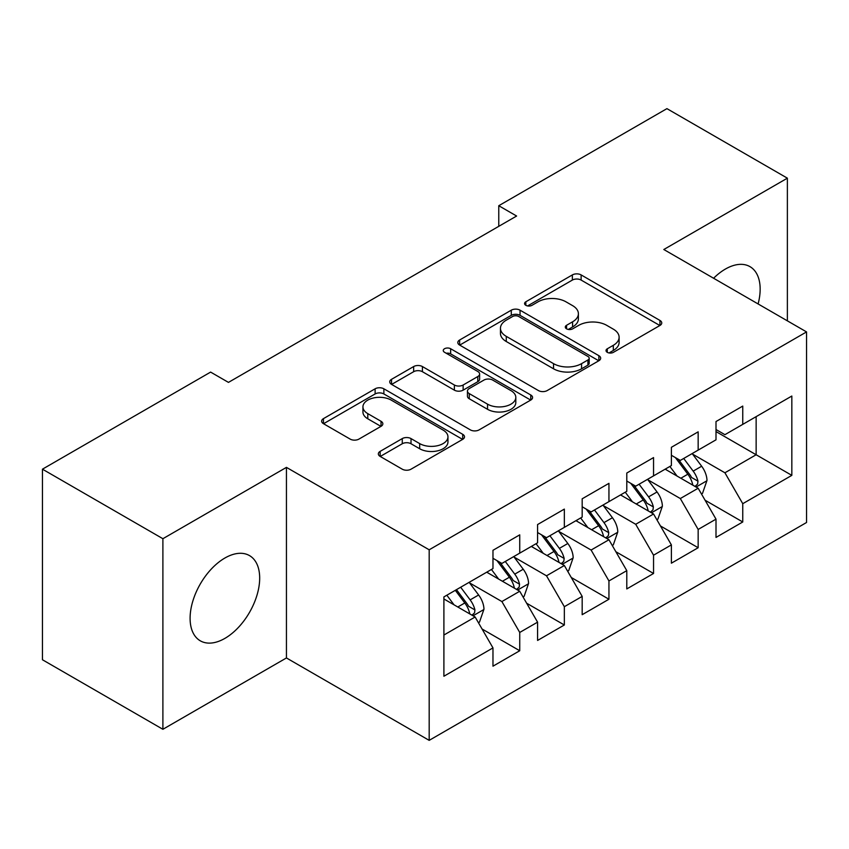 <?xml version="1.0" encoding="UTF-8"?>
<svg xmlns="http://www.w3.org/2000/svg" width="849" height="849" viewBox="0 0 849 849"><rect width="100%" height="100%" fill="white"/><g stroke="black" fill="none" stroke-linecap="round" stroke-linejoin="round"><path stroke-width="1.27" d="M607.29 352.335A4.33 2.505 0 0 0 613.413 352.335L659.938 325.475A6.187 3.576 0 0 0 661.753 322.949A6.187 3.576 0 0 0 659.938 320.423L581.13 274.917A6.187 3.576 0 0 0 572.364 274.917L525.849 301.777A4.33 2.505 0 0 0 524.576 303.549A4.33 2.505 0 0 0 525.849 305.322A4.33 2.505 0 0 0 531.983 305.322L538.001 301.841A19.814 11.44 0 0 1 566.018 301.841L572.587 305.629A19.814 11.44 0 0 1 578.392 313.727A19.814 11.44 0 0 1 572.587 321.813L566.57 325.284A4.33 2.505 0 0 0 565.296 327.056A4.33 2.505 0 0 0 566.57 328.828A4.33 2.505 0 0 0 572.693 328.828L578.721 325.347A19.814 11.44 0 0 1 606.738 325.347L613.307 329.147A19.814 11.44 0 0 1 619.112 337.233A19.814 11.44 0 0 1 613.307 345.32L607.29 348.801A4.33 2.505 0 0 0 606.016 350.563A4.33 2.505 0 0 0 607.29 352.335L607.29 348.801M224.889 638.384A49.2 28.41 120 0 0 257.035 595.022A49.2 28.41 120 0 0 249.489 555.596A49.2 28.41 120 0 0 224.889 558.026A49.2 28.41 120 0 0 192.744 601.389A49.2 28.41 120 0 0 200.29 640.815A49.2 28.41 120 0 0 224.889 638.384M758.104 303.953A49.2 28.41 120 0 0 749.964 266.639A49.2 28.41 120 0 0 725.364 269.08A49.2 28.41 120 0 0 713.595 278.249M380.161 451.36A6.187 3.576 0 0 0 378.346 453.897A6.187 3.576 0 0 0 380.161 456.422L402.267 469.189A6.187 3.576 0 0 0 411.022 469.189L462.694 439.358A6.187 3.576 0 0 0 464.509 436.832A6.187 3.576 0 0 0 462.694 434.306L383.875 388.8A6.187 3.576 0 0 0 375.12 388.8L323.458 418.631A6.187 3.576 0 0 0 321.644 421.157A6.187 3.576 0 0 0 323.458 423.683L350.17 439.103A6.187 3.576 0 0 0 358.925 439.103L381.031 426.336A6.187 3.576 0 0 0 382.846 423.81A6.187 3.576 0 0 0 381.031 421.284L367.787 413.633A16.566 9.562 0 0 1 362.937 406.873A16.566 9.562 0 0 1 373.167 398.043A16.566 9.562 0 0 1 391.219 400.112L443.093 430.072A16.566 9.562 0 0 1 447.954 436.832A16.566 9.562 0 0 1 437.723 445.661A16.566 9.562 0 0 1 419.671 443.592L411.022 438.593A6.187 3.576 0 0 0 402.267 438.593L380.161 451.36L380.161 456.422M162.891 538.712L162.891 729.291L286.442 657.954L286.442 467.375L162.891 538.712L42.45 469.179L210.616 372.095L228.455 382.39L516.616 216.028L498.766 205.723L498.766 226.333M286.442 467.375L429.18 549.791L806.55 331.917L806.55 522.496L429.18 740.36L429.18 549.791M787.373 320.848L787.373 178.173L663.812 249.51L806.55 331.917M787.373 178.173L666.932 108.64L498.766 205.723M538.436 390.572A6.187 3.576 0 0 0 547.191 390.572L598.863 360.74A6.187 3.576 0 0 0 600.668 358.214A6.187 3.576 0 0 0 598.863 355.689L520.044 310.182A6.187 3.576 0 0 0 511.289 310.182L459.627 340.014A6.187 3.576 0 0 0 457.813 342.54A6.187 3.576 0 0 0 459.627 345.065L538.436 390.572M446.256 353.269A4.33 2.505 0 0 1 450.649 353.884L450.649 348.737L530.774 394.997A6.187 3.576 0 0 1 532.588 397.523A6.187 3.576 0 0 1 530.774 400.049L479.112 429.881A6.187 3.576 0 0 1 470.357 429.881L391.538 384.374L391.538 379.323A6.187 3.576 0 0 0 389.733 381.848A6.187 3.576 0 0 0 391.538 384.374M391.538 379.323L413.654 366.556A6.187 3.576 0 0 1 422.409 366.556L454.374 385.011A6.187 3.576 0 0 0 463.13 385.011L477.796 376.542A6.187 3.576 0 0 0 479.611 374.016A6.187 3.576 0 0 0 477.796 371.48L444.526 352.271A4.33 2.505 0 0 1 443.252 350.499A4.33 2.505 0 0 1 445.927 348.196A4.33 2.505 0 0 1 450.649 348.737M716.004 431.579L756.141 454.756L756.141 416.647L791.83 396.037L742.758 424.373L742.758 406.087L716.004 421.539L716.004 439.824L698.154 450.119L698.154 431.844L671.389 447.296L671.389 465.57L653.55 475.875L653.55 457.59L626.785 473.042L626.785 491.327L608.945 501.632L608.945 483.346L582.181 498.798L582.181 517.083L564.341 527.378L564.341 509.103L537.576 524.555L537.576 542.829L519.737 553.134L519.737 534.849L492.972 550.301L492.972 568.586L443.9 596.911L443.9 676.239L492.972 647.904L475.132 617L443.9 598.98M791.83 396.037L791.83 475.366L742.758 503.69L724.919 472.787L692.582 454.119M705.073 500.22L742.758 521.976L742.758 503.69M742.758 521.976L716.004 537.428L716.004 519.142L698.154 529.447L680.314 498.543L647.978 479.865M660.469 525.966L698.154 547.732L698.154 529.447M698.154 547.732L671.389 563.184L671.389 544.899L653.55 555.193L635.71 524.289L603.374 505.622M615.865 551.723L653.55 573.478L653.55 555.193M653.55 573.478L626.785 588.93L626.785 570.645L608.945 580.949L591.106 550.046L558.759 531.378M571.25 577.479L608.945 599.235L608.945 580.949M608.945 599.235L582.181 614.687L582.181 596.401L564.341 606.706L546.501 575.802L514.154 557.124M526.645 603.225L564.341 624.991L564.341 606.706M564.341 624.991L537.576 640.443L537.576 622.158L519.737 632.452L501.886 601.548L469.55 582.881M482.041 628.982L519.737 650.737L519.737 632.452M519.737 650.737L492.972 666.189L492.972 647.904M492.972 558.292L501.886 563.439L519.737 553.134M443.9 635.031L475.132 617M537.576 532.535L546.501 537.682L564.341 527.378M501.886 601.548L519.737 591.254L486.721 572.194M537.576 622.158L519.737 591.254M582.181 506.779L591.106 511.936L608.945 501.632M546.501 575.802L564.341 565.498L531.325 546.438M582.181 596.401L564.341 565.498M626.785 481.033L635.71 486.18L653.55 475.875M591.106 550.046L608.945 539.741L575.94 520.692M626.785 570.645L608.945 539.741M671.389 455.276L680.314 460.423L698.154 450.119M635.71 524.289L653.55 513.995L620.545 494.935M671.389 544.899L653.55 513.995M716.004 429.52L724.919 434.677L742.758 424.373M680.314 498.543L698.154 488.239L665.149 469.179M716.004 519.142L698.154 488.239M42.45 469.179L42.45 659.758L162.891 729.291M286.442 657.954L429.18 740.36M724.919 472.787L756.141 454.756L791.83 475.366M609.02 352.951L613.307 350.467A19.814 11.44 0 0 0 619.112 342.38L619.112 337.233M578.392 313.727L578.392 318.874A19.814 11.44 0 0 1 572.587 326.961L568.299 329.444M659.853 325.528L581.13 280.074A6.187 3.576 0 0 0 572.364 280.074L527.579 305.927M598.778 360.793L520.044 315.34A6.187 3.576 0 0 0 511.289 315.34L459.712 345.118M587.911 359.987A4.33 2.505 0 0 0 589.185 358.214A4.33 2.505 0 0 0 587.911 356.442L518.739 316.507A4.33 2.505 0 0 0 512.605 316.507L506.259 320.169A19.814 11.44 0 0 0 500.454 328.255A19.814 11.44 0 0 0 506.259 336.353L553.537 363.648A19.814 11.44 0 0 0 581.565 363.648L587.911 359.987L587.911 365.134A4.33 2.505 0 0 0 589.185 363.361L589.185 358.214M500.454 328.255L500.454 333.413A19.814 11.44 0 0 0 506.259 341.5L506.259 336.353M587.911 365.134L581.565 368.795A19.814 11.44 0 0 1 553.537 368.795L506.259 341.5M391.622 384.427L413.654 371.703L413.654 366.556M479.611 374.016L479.611 379.163A6.187 3.576 0 0 1 477.796 381.689L463.13 390.158A6.187 3.576 0 0 1 454.374 390.158L422.409 371.703A6.187 3.576 0 0 0 413.654 371.703M450.649 353.884L530.689 400.091M487.538 404.156A16.566 9.562 0 0 0 505.59 406.225A16.566 9.562 0 0 0 515.81 397.396A16.566 9.562 0 0 0 510.96 390.636L492.685 380.076A6.187 3.576 0 0 0 483.93 380.076L469.264 388.545A6.187 3.576 0 0 0 467.449 391.071A6.187 3.576 0 0 0 469.264 393.607L487.538 404.156L487.538 409.303A16.566 9.562 0 0 0 505.59 411.383A16.566 9.562 0 0 0 515.81 402.543L515.81 397.396M467.449 391.071L467.449 396.228A6.187 3.576 0 0 0 469.264 398.754L469.264 393.607M487.538 409.303L469.264 398.754M447.954 436.832L447.954 441.979A16.566 9.562 0 0 1 437.723 450.819A16.566 9.562 0 0 1 419.671 448.739L411.022 443.751A6.187 3.576 0 0 0 402.267 443.751L380.246 456.465M362.937 406.873L362.937 412.02A16.566 9.562 0 0 0 367.787 418.79L367.787 413.633M380.957 426.389L367.787 418.79M462.609 439.4L383.875 393.947A6.187 3.576 0 0 0 375.12 393.947L323.543 423.736M701.454 493.959L702.526 493.343L706.984 480.46A16.715 9.647 -120 0 0 701.656 466.228L692.179 453.578M677.077 476.066L669.872 466.451M666.507 469.964L665.69 468.871M695.002 486.424L697.602 484.089L697.963 481.171A16.715 9.647 -120 0 0 693.177 471.121L683.7 458.471M678.298 459.256L689.993 474.878A8.511 4.914 60 0 1 691.542 477.467L697.963 481.171M675.358 457.558L687.828 474.209A16.715 9.647 60 0 1 692.614 484.259L692.943 485.235M656.85 519.705L657.922 519.089L662.379 506.216A16.715 9.647 -120 0 0 657.052 491.974L647.575 479.335M632.473 501.823L625.267 492.208M621.903 495.72L621.075 494.627M650.398 512.17L652.987 509.846L653.359 506.927A16.715 9.647 -120 0 0 648.572 496.867L639.095 484.227M633.683 485.012L645.389 500.634A8.511 4.914 60 0 1 646.938 503.224L653.359 506.927M630.743 483.314L643.224 499.965A16.715 9.647 60 0 1 647.999 510.016L648.339 510.981M612.246 545.461L613.318 544.846L617.775 531.962A16.715 9.647 -120 0 0 612.437 517.731L602.97 505.081M587.869 527.579L580.663 517.964M577.299 521.466L576.471 520.373M605.793 537.926L608.383 535.592L608.754 532.684A16.715 9.647 -120 0 0 603.968 522.623L594.491 509.973M589.079 510.769L600.784 526.391A8.511 4.914 60 0 1 602.334 528.969L608.754 532.684M586.139 509.071L598.609 525.711A16.715 9.647 60 0 1 603.395 535.772L603.735 536.738M567.641 571.218L568.713 570.602L573.171 557.719A16.715 9.647 -120 0 0 567.832 543.487L558.355 530.837M543.264 553.325L536.059 543.71M532.684 547.223L531.867 546.13M561.189 563.683L563.778 561.348L564.15 558.43A16.715 9.647 -120 0 0 559.364 548.38L549.887 535.73M544.474 536.515L556.18 552.137A8.511 4.914 60 0 1 557.729 554.726L564.15 558.43M541.535 534.817L554.004 551.468A16.715 9.647 60 0 1 558.791 561.518L559.13 562.494M523.037 596.964L524.109 596.348L528.566 583.475A16.715 9.647 -120 0 0 523.228 569.233L513.751 556.594M498.65 579.082L491.454 569.467M488.079 572.979L487.262 571.886M516.585 589.429L519.174 587.105L519.535 584.186A16.715 9.647 -120 0 0 514.759 574.136L505.282 561.486M499.87 562.271L511.576 577.893A8.511 4.914 60 0 1 513.125 580.483L519.535 584.186M496.93 560.573L509.4 577.224A16.715 9.647 60 0 1 514.186 587.275L514.526 588.24M478.433 622.72L479.494 622.105L483.962 609.221A16.715 9.647 -120 0 0 478.624 594.99L469.147 582.34M454.045 604.838L446.839 595.223M471.98 615.185L474.57 612.851L474.931 609.943A16.715 9.647 -120 0 0 470.144 599.882L460.667 587.232M456.486 589.652L466.971 603.65A8.511 4.914 60 0 1 468.51 606.228L474.931 609.943M455.319 590.32L464.796 602.97A16.715 9.647 60 0 1 469.582 613.031L469.922 613.997M613.307 350.467L613.307 345.32M566.57 328.828L566.57 325.284M572.587 326.961L572.587 321.813M525.849 305.322L525.849 301.777M572.364 280.074L572.364 274.917M581.13 280.074L581.13 274.917M659.938 325.475L659.938 320.423M459.627 345.065L459.627 340.014M511.289 315.34L511.289 310.182M520.044 315.34L520.044 310.182M598.863 360.74L598.863 355.689M553.537 368.795L553.537 363.648M581.565 368.795L581.565 363.648M422.409 371.703L422.409 366.556M454.374 390.158L454.374 385.011M463.13 390.158L463.13 385.011M477.796 381.689L477.796 376.542M530.774 400.049L530.774 394.997M402.267 443.751L402.267 438.593M411.022 443.751L411.022 438.593M419.671 448.739L419.671 443.592M381.031 426.336L381.031 421.284M323.458 423.683L323.458 418.631M375.12 393.947L375.12 388.8M383.875 393.947L383.875 388.8M462.694 439.358L462.694 434.306M696.063 487.029L706.877 480.789M693.177 471.121L701.656 466.228M680.845 478.242L687.828 474.209M651.459 512.785L662.273 506.535M648.572 496.867L657.052 491.974M636.23 503.998L643.224 499.965M606.855 538.531L617.669 532.291M603.968 522.623L612.437 517.731M591.626 529.744L598.609 525.711M562.24 564.288L573.064 558.048M559.364 548.38L567.832 543.487M547.021 555.501L554.004 551.468M517.635 590.044L528.449 583.794M514.759 574.136L523.228 569.233M502.417 581.257L509.4 577.224M473.031 615.79L483.845 609.55M470.144 599.882L478.624 594.99M457.813 607.003L464.796 602.97"/></g></svg>
